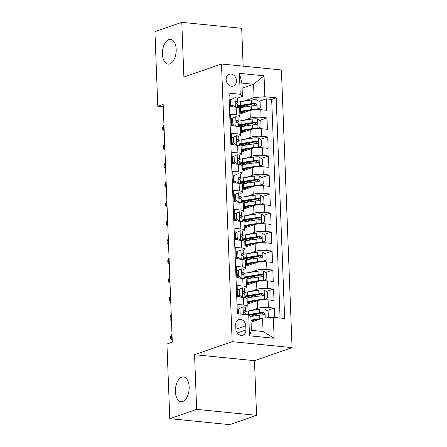 <?xml version="1.0" encoding="UTF-8"?>
<svg xmlns="http://www.w3.org/2000/svg" width="447" height="447" viewBox="0 0 447 447"><rect width="100%" height="100%" fill="white"/><g stroke="black" fill="none" stroke-linecap="round" stroke-linejoin="round"><path stroke-width="0.67" d="M169.776 63.899A12.443 6.817 95.7 0 1 168.072 64.111A12.443 6.817 95.7 0 1 162.423 52.59A12.443 6.817 95.7 0 1 168.837 39.559A12.443 6.817 95.7 0 1 170.542 39.342A12.443 6.817 95.7 0 1 176.191 50.869A12.443 6.817 95.7 0 1 169.776 63.899M182.745 401.473A12.443 6.817 95.7 0 1 181.041 401.691A12.443 6.817 95.7 0 1 175.392 390.164A12.443 6.817 95.7 0 1 181.806 377.134A12.443 6.817 95.7 0 1 183.51 376.922A12.443 6.817 95.7 0 1 189.159 388.443A12.443 6.817 95.7 0 1 182.745 401.473M226.126 79.611A6.224 5.046 70.9 0 0 233.345 86.008A6.224 5.046 70.9 0 0 236.491 80.644A6.224 5.046 70.9 0 0 229.272 74.247A6.224 5.046 70.9 0 0 226.126 79.611M243.151 66.15L241.698 28.317L181.789 22.35L154.925 31.659L157.797 106.308L163.261 106.85M292.075 347.632L281.409 69.961L221.494 63.994L232.161 341.664L292.075 347.632L254.466 360.662L194.557 354.694L196.658 409.374L256.567 415.341L254.466 360.662M256.567 415.341L229.708 424.65L169.793 418.683L196.658 409.374M228.987 95.172L229.819 95.256L230.255 106.665L236.167 107.258L236.457 114.862A7.778 1.598 -2.2 0 1 239.933 116.052A7.778 1.598 -2.2 0 1 238.637 116.997L237.888 117.259M236.457 114.862L230.551 114.276L230.987 125.685L236.899 126.272L237.189 133.882A7.778 1.598 -2.2 0 1 240.665 135.072A7.778 1.598 -2.2 0 1 239.368 136.017L238.62 136.274M237.189 133.882L231.278 133.29L231.719 144.705L237.631 145.292L237.921 152.902A7.778 1.598 -2.2 0 1 241.397 154.092A7.778 1.598 -2.2 0 1 240.1 155.036L239.352 155.293M237.921 152.902L232.01 152.31L232.451 163.719L238.357 164.312L238.653 171.916A7.778 1.598 -2.2 0 1 242.123 173.106A7.778 1.598 -2.2 0 1 240.832 174.051L240.084 174.313M238.653 171.916L232.742 171.33L233.178 182.739L239.089 183.326L239.38 190.936A7.778 1.598 -2.2 0 1 242.855 192.126A7.778 1.598 -2.2 0 1 241.559 193.07L240.81 193.327M239.38 190.936L233.474 190.349L233.91 201.759L239.821 202.346L240.112 209.956A7.778 1.598 -2.2 0 1 243.587 211.146A7.778 1.598 -2.2 0 1 242.291 212.09L241.542 212.347M240.112 209.956L234.2 209.364L234.641 220.779L240.553 221.366L240.844 228.97A7.778 1.598 -2.2 0 1 244.319 230.166A7.778 1.598 -2.2 0 1 243.023 231.105L242.274 231.367M240.844 228.97L234.932 228.383L235.373 239.793L241.279 240.385L241.576 247.99A7.778 1.598 -2.2 0 1 245.051 249.18A7.778 1.598 -2.2 0 1 243.755 250.124L243.006 250.387M241.576 247.99L235.664 247.403L236.1 258.813L242.011 259.4L242.302 267.01A7.778 1.598 -2.2 0 1 245.777 268.2A7.778 1.598 -2.2 0 1 244.481 269.144L243.732 269.401M242.302 267.01L236.396 266.423L236.832 277.833L242.743 278.42L243.034 286.03A7.778 1.598 -2.2 0 1 246.509 287.22A7.778 1.598 -2.2 0 1 245.213 288.164L244.464 288.421M243.034 286.03L237.122 285.437L237.564 296.853L243.475 297.439A7.778 1.598 -2.2 0 1 246.945 298.63L247.241 306.234A7.778 1.598 -2.2 0 1 245.945 307.178L245.196 307.441M274.648 317.476L274.285 308.084L267.088 310.581M258.265 313.638L250.974 316.169M247.163 304.251L257.31 300.736A7.778 1.598 -2.2 0 1 268.083 299.892L273.994 300.479L273.558 289.069L266.356 291.561M257.533 294.623L250.242 297.149M246.431 285.231L256.578 281.716A7.778 1.598 177.8 0 1 267.356 280.872L273.262 281.459L272.826 270.049L265.63 272.541M256.801 275.603L249.51 278.129M245.705 266.216L255.846 262.696A7.778 1.598 177.8 0 1 266.624 261.853L272.536 262.445L272.094 251.03L264.898 253.527M256.07 256.584L248.778 259.109M244.973 247.197L255.12 243.682A7.778 1.598 177.8 0 1 265.892 242.833L271.804 243.425L271.363 232.015L264.166 234.507M255.343 237.564L248.046 240.095M244.241 228.177L254.388 224.662A7.778 1.598 177.8 0 1 265.16 223.818L271.072 224.405L270.636 212.995L263.434 215.488M254.611 218.549L247.32 221.075M243.509 209.157L253.656 205.642A7.778 1.598 177.8 0 1 264.434 204.799L270.34 205.385L269.904 193.976L262.707 196.473M253.879 199.53L246.588 202.055M242.782 190.143L252.924 186.623A7.778 1.598 177.8 0 1 263.702 185.779L269.614 186.371L269.172 174.956L261.976 177.453M253.147 180.51L245.856 183.041M242.05 171.123L252.197 167.608A7.778 1.598 177.8 0 1 262.97 166.765L268.882 167.351L268.44 155.942L261.244 158.434M252.421 161.49L245.124 164.021M241.319 152.103L251.465 148.588A7.778 1.598 177.8 0 1 262.238 147.745L268.15 148.331L267.714 136.922L260.512 139.414M251.689 142.476L244.397 145.001M240.587 133.083L250.733 129.569A7.778 1.598 177.8 0 1 261.512 128.725L267.418 129.312L266.982 117.902L259.785 120.399M250.957 123.456L243.665 125.981M231.272 119.55L230.758 119.729M232.004 138.57L231.49 138.749M232.731 157.584L232.222 157.763M233.463 176.604L232.948 176.783M234.194 195.624L233.68 195.803M234.926 214.644L234.412 214.817M235.653 233.658L235.144 233.837M236.385 252.678L235.871 252.857M237.117 271.698L236.603 271.877M237.849 290.718L237.335 290.891M169.793 418.683L166.927 344.034L172.302 342.173L163.166 104.447L157.797 106.308M245.906 329.959L245.749 325.774A6.029 4.889 70.9 0 0 238.754 319.577A6.029 4.889 70.9 0 0 235.709 324.773L235.871 328.958A6.029 4.889 70.9 0 0 242.861 335.155A6.029 4.889 70.9 0 0 245.906 329.959L237.256 332.959M242.419 96.412L240.24 94.278L228.909 93.149L237.379 313.766L248.716 314.895L250.896 317.029L251.404 330.339L263.065 331.501L262.551 318.191L273.329 317.342L284.661 318.476L276.19 97.859L264.853 96.731L254.08 97.575L253.566 84.265L241.911 83.103L242.419 96.412L237.161 98.239M240.24 94.278L239.436 73.358L264.048 75.811L264.853 96.731M273.329 317.342L274.134 338.267L249.521 335.814L248.716 314.895M244.23 120.26L250.298 118.159A7.778 1.598 -2.2 0 1 261.07 117.315L266.982 117.902M239.86 114.069L250.002 110.549L250.298 118.159M244.962 139.28L251.024 137.179A7.778 1.598 -2.2 0 1 261.802 136.335L267.714 136.922M245.694 158.299L251.756 156.193A7.778 1.598 -2.2 0 1 262.534 155.349L268.44 155.942M246.42 177.314L252.488 175.213A7.778 1.598 -2.2 0 1 263.261 174.369L269.172 174.956M247.152 196.334L253.22 194.233A7.778 1.598 -2.2 0 1 263.993 193.389L269.904 193.976M247.884 215.353L253.952 213.253A7.778 1.598 -2.2 0 1 264.725 212.403L270.636 212.995M248.616 234.373L254.678 232.267A7.778 1.598 -2.2 0 1 265.457 231.423L271.363 232.015M249.342 253.388L255.41 251.287A7.778 1.598 -2.2 0 1 266.183 250.443L272.094 251.03M250.074 272.407L256.142 270.306A7.778 1.598 -2.2 0 1 266.915 269.463L272.826 270.049M250.806 291.427L256.874 289.326A7.778 1.598 -2.2 0 1 267.647 288.477L273.558 289.069M238.581 309.732L238.067 309.911M251.538 310.442L257.601 308.341A7.778 1.598 -2.2 0 1 268.379 307.497L274.285 308.084M280.073 318.018L271.675 99.424L266.25 98.882L259.053 101.38M250.002 110.549A7.778 1.598 177.8 0 1 260.78 109.705L266.691 110.297L266.25 98.882M238.217 313.85L237.854 304.457L243.766 305.044A7.778 1.598 -2.2 0 1 247.241 306.234M230.54 100.53L230.026 100.709M251.091 322.158L262.551 318.191M181.789 22.35L183.89 77.029L221.494 63.994M194.557 354.694L232.161 341.664M242.106 88.238L253.566 84.265L264.048 75.811M243.498 101.24L254.08 97.575M250.225 104.436L242.933 106.967M246.509 287.22L246.219 279.61A7.778 1.598 177.8 0 0 242.743 278.42M245.777 268.2L245.487 260.595A7.778 1.598 177.8 0 0 242.011 259.4M245.051 249.18L244.755 241.576A7.778 1.598 177.8 0 0 241.279 240.385M244.319 230.166L244.023 222.556A7.778 1.598 177.8 0 0 240.553 221.366M243.587 211.146L243.297 203.536A7.778 1.598 177.8 0 0 239.821 202.346M242.855 192.126L242.565 184.522A7.778 1.598 177.8 0 0 239.089 183.326M242.123 173.106L241.833 165.502A7.778 1.598 177.8 0 0 238.357 164.312M241.397 154.092L241.101 146.482A7.778 1.598 177.8 0 0 237.631 145.292M240.665 135.072L240.374 127.462A7.778 1.598 177.8 0 0 236.899 126.272M271.675 99.424L276.19 97.859M239.933 116.052L239.642 108.448A7.778 1.598 177.8 0 0 236.167 107.258M251.404 330.339L249.521 335.814M263.065 331.501L274.134 338.267M239.436 73.358L241.911 83.103M243.112 306.888L238.547 308.95L243.112 306.888A5.152 1.056 -2.2 0 1 245.33 307.67L245.47 311.28A5.152 1.056 177.8 0 0 244.33 310.665L244.056 310.687M238.659 311.877A12.348 2.537 -2.2 0 1 238.145 312.023M239.944 308.464L240.156 314.04M238.547 308.95L238.737 313.9M244.537 312.978L245.431 311.419A5.152 1.056 177.8 0 0 245.47 311.28M243.799 310.849L244.33 310.665C243.285 311.241 243.319 312 244.42 312.95A5.152 1.056 -2.2 0 1 245.559 313.565L245.599 314.582M172.006 334.535L171.464 334.658L171.648 339.413L172.196 339.513M172.19 339.29L171.648 339.413L170.771 338.591L170.693 336.692L171.464 334.658M266.535 317.878L268.34 316.979L268.116 311.274L264.808 309.05A5.152 1.056 177.8 0 0 259.483 309.218L248.336 310.939A14.874 3.056 177.8 0 0 245.386 311.503M249.633 315.789A6.124 1.257 -2.2 0 1 251.309 316.409M261.54 318.538A5.152 1.056 177.8 0 0 259.852 318.728L251.013 320.091M258.813 319.488L251.035 320.683M250.404 316.549L259.713 315.113A5.152 1.056 -2.2 0 1 263.685 314.867C265.082 314.174 265.054 313.414 263.601 312.587A5.152 1.056 177.8 0 0 259.623 312.833L248.476 314.548A14.874 3.056 177.8 0 0 247.286 314.749M248.918 315.09A12.348 2.537 -2.2 0 1 249.733 314.956L260.88 313.235A2.626 0.536 -2.2 0 1 262.054 313.123L263.333 314.263M263.685 314.867L264.088 314.811M242.38 287.868L237.815 289.93L242.38 287.868A5.152 1.056 -2.2 0 1 244.598 288.65L244.738 292.265A5.152 1.056 177.8 0 0 243.598 291.651L243.324 291.667M237.933 292.863A12.348 2.537 -2.2 0 1 237.413 293.003M239.212 289.449L239.436 295.154L242.743 297.378M237.815 289.93L238.039 295.635L239.436 295.154M240.24 297.115L238.039 295.635M239.039 296.998A14.874 3.056 177.8 0 0 239.771 296.802M238.882 296.205A12.348 2.537 -2.2 0 1 237.553 296.618M243.805 293.958L244.705 292.399A5.152 1.056 177.8 0 0 244.738 292.265M243.073 291.83L243.598 291.651C242.559 292.221 242.587 292.986 243.688 293.93A5.152 1.056 -2.2 0 1 244.827 294.545L244.945 297.646M171.274 315.515L170.737 315.638L170.916 320.393L171.469 320.493M171.458 320.27L170.916 320.393L170.039 319.571L169.966 317.672L170.737 315.638M241.648 268.848L237.089 270.916L241.648 268.848A5.152 1.056 -2.2 0 1 243.872 269.63L244.006 273.246A5.152 1.056 177.8 0 0 242.872 272.631L242.592 272.648M237.201 273.843A12.348 2.537 -2.2 0 1 236.686 273.989M238.486 270.429L238.704 276.134L242.011 278.358M237.089 270.916L237.307 276.62L238.704 276.134M239.508 278.095L237.307 276.62M238.307 277.978A14.874 3.056 177.8 0 0 239.044 277.788M238.156 277.19A12.348 2.537 -2.2 0 1 236.821 277.598M243.079 274.939L243.973 273.38A5.152 1.056 177.8 0 0 244.006 273.246M242.341 272.815L242.872 272.631C241.827 273.206 241.855 273.966 242.956 274.911A5.152 1.056 -2.2 0 1 244.096 275.525L244.213 278.626M170.547 296.495L170.005 296.624L170.184 301.379L170.737 301.474M170.726 301.25L170.184 301.379L169.307 300.557L169.234 298.652L170.005 296.624M240.916 249.834L236.357 251.896L240.916 249.834A5.152 1.056 -2.2 0 1 243.14 250.611L243.28 254.226A5.152 1.056 177.8 0 0 242.14 253.611L241.861 253.628M236.469 254.824A12.348 2.537 -2.2 0 1 235.955 254.969M237.754 251.41L237.972 257.114L241.285 259.344M236.357 251.896L236.575 257.601L237.972 257.114M238.776 259.081L236.575 257.601M237.58 258.958A14.874 3.056 177.8 0 0 238.312 258.768M237.424 258.17A12.348 2.537 -2.2 0 1 236.094 258.584M242.347 255.924L243.241 254.365A5.152 1.056 177.8 0 0 243.28 254.226M241.609 253.795L242.14 253.611C241.095 254.187 241.123 254.946 242.224 255.896A5.152 1.056 -2.2 0 1 243.364 256.511L243.486 259.606M169.815 277.475L169.273 277.604L169.458 282.359L170.005 282.459M169.994 282.23L169.458 282.359L168.575 281.537L168.502 279.638L169.273 277.604M240.184 230.814L235.625 232.876L240.184 230.814A5.152 1.056 -2.2 0 1 242.408 231.596L242.548 235.206A5.152 1.056 177.8 0 0 241.408 234.591L241.129 234.614M235.737 235.809A12.348 2.537 -2.2 0 1 235.223 235.949M237.022 232.395L237.24 238.1L240.553 240.324M235.625 232.876L235.843 238.581L237.24 238.1M238.044 240.061L235.843 238.581M236.849 239.944A14.874 3.056 177.8 0 0 237.58 239.748M236.692 239.151A12.348 2.537 -2.2 0 1 235.362 239.564M241.615 236.904L242.509 235.345A5.152 1.056 177.8 0 0 242.548 235.206M240.877 234.776L241.408 234.591C240.363 235.167 240.397 235.927 241.497 236.876A5.152 1.056 -2.2 0 1 242.637 237.491L242.755 240.592M169.083 258.461L168.541 258.584L168.726 263.339L169.273 263.439M169.268 263.216L168.726 263.339L167.848 262.518L167.77 260.618L168.541 258.584M250.421 301.647A6.124 1.257 -2.2 0 1 249.772 301.937L248.694 302.306A1.168 0.637 -84.3 0 0 248.387 302.563M263.736 299.786L267.608 297.959L267.39 292.254L264.076 290.03A5.152 1.056 177.8 0 0 258.757 290.198L247.61 291.919A14.874 3.056 177.8 0 0 244.654 292.483M246.403 296.439A12.348 2.537 177.8 0 0 248.001 296.652A6.124 1.257 -2.2 0 1 250.577 297.389M264.44 299.54A5.152 1.056 177.8 0 0 259.12 299.708L247.973 301.429A14.874 3.056 177.8 0 0 247.062 301.58M258.506 300.401L249.225 301.831A12.348 2.537 177.8 0 0 247.085 302.228M250.538 303.083A6.124 1.257 177.8 0 0 248.225 302.546L248.275 303.865M246.381 298.065A14.874 3.056 -2.2 0 1 247.834 297.814L258.981 296.093A5.152 1.056 -2.2 0 1 262.953 295.853C264.35 295.154 264.322 294.394 262.87 293.567A5.152 1.056 177.8 0 0 258.897 293.813L247.744 295.534A14.874 3.056 177.8 0 0 244.883 296.076M244.917 296.864A12.348 2.537 -2.2 0 1 249.001 295.936L260.148 294.215A2.626 0.536 -2.2 0 1 261.322 294.104L262.601 295.243M247.09 302.407A12.348 2.537 177.8 0 0 248.225 302.546M262.953 295.853L263.356 295.791M249.689 282.633A6.124 1.257 -2.2 0 1 249.04 282.917L247.968 283.292A1.168 0.637 -84.3 0 0 247.655 283.543M263.004 280.766L266.876 278.939L266.658 273.234L263.344 271.011A5.152 1.056 177.8 0 0 258.025 271.184L246.878 272.899A14.874 3.056 177.8 0 0 243.922 273.463M245.677 277.419A12.348 2.537 177.8 0 0 247.269 277.632A6.124 1.257 -2.2 0 1 249.845 278.375M263.713 280.52A5.152 1.056 177.8 0 0 258.388 280.688L247.241 282.409A14.874 3.056 177.8 0 0 246.331 282.56M257.774 281.381L248.498 282.817A12.348 2.537 177.8 0 0 246.353 283.214M249.806 284.063A6.124 1.257 177.8 0 0 247.493 283.527L247.543 284.845M245.649 279.045A14.874 3.056 -2.2 0 1 247.102 278.794L258.249 277.079A5.152 1.056 -2.2 0 1 262.227 276.833C263.618 276.134 263.59 275.374 262.138 274.547A5.152 1.056 177.8 0 0 258.165 274.793L247.018 276.514A14.874 3.056 177.8 0 0 244.157 277.056M244.185 277.844A12.348 2.537 -2.2 0 1 248.269 276.916L259.416 275.201A2.626 0.536 -2.2 0 1 260.59 275.084L261.875 276.224M246.364 283.387A12.348 2.537 177.8 0 0 247.493 283.527M262.227 276.833L262.624 276.771M248.957 263.613A6.124 1.257 -2.2 0 1 248.314 263.898L247.236 264.272A1.168 0.637 -84.3 0 0 246.928 264.523M262.272 261.746L266.144 259.925L265.926 254.22L262.613 251.991A5.152 1.056 177.8 0 0 257.293 252.164L246.146 253.885A14.874 3.056 177.8 0 0 243.19 254.449M244.945 258.405A12.348 2.537 177.8 0 0 246.537 258.612A6.124 1.257 -2.2 0 1 249.119 259.355M262.981 261.501A5.152 1.056 177.8 0 0 257.662 261.674L246.509 263.389A14.874 3.056 177.8 0 0 245.599 263.54M257.047 262.367L247.767 263.797A12.348 2.537 177.8 0 0 245.626 264.194M249.08 265.043A6.124 1.257 177.8 0 0 246.766 264.507L246.817 265.831M244.917 260.025A14.874 3.056 -2.2 0 1 246.375 259.78L257.522 258.059A5.152 1.056 -2.2 0 1 261.495 257.813C262.886 257.12 262.858 256.354 261.406 255.533A5.152 1.056 177.8 0 0 257.433 255.779L246.286 257.494A14.874 3.056 177.8 0 0 243.425 258.036M243.453 258.83A12.348 2.537 -2.2 0 1 247.537 257.902L258.684 256.181A2.626 0.536 -2.2 0 1 259.863 256.07L261.143 257.209M245.632 264.367A12.348 2.537 177.8 0 0 246.766 264.507M261.495 257.813L261.892 257.751M248.23 244.593A6.124 1.257 -2.2 0 1 247.582 244.878L246.504 245.252A1.168 0.637 -84.3 0 0 246.196 245.509M261.545 242.727L265.417 240.905L265.194 235.2L261.886 232.976A5.152 1.056 177.8 0 0 256.561 233.144L245.414 234.865A14.874 3.056 177.8 0 0 242.464 235.429M244.213 239.385A12.348 2.537 177.8 0 0 245.805 239.592A6.124 1.257 -2.2 0 1 248.387 240.335M262.249 242.486A5.152 1.056 177.8 0 0 256.93 242.654L245.783 244.375A14.874 3.056 177.8 0 0 244.867 244.526M256.315 243.347L247.035 244.777A12.348 2.537 177.8 0 0 244.895 245.174M248.348 246.029A6.124 1.257 177.8 0 0 246.034 245.487L246.085 246.811M244.185 241.006A14.874 3.056 -2.2 0 1 245.643 240.76L256.79 239.039A5.152 1.056 -2.2 0 1 260.763 238.793C262.16 238.1 262.126 237.34 260.674 236.513A5.152 1.056 177.8 0 0 256.701 236.759L245.554 238.48A14.874 3.056 177.8 0 0 242.693 239.022M242.727 239.81A12.348 2.537 -2.2 0 1 246.805 238.882L257.958 237.161A2.626 0.536 -2.2 0 1 259.131 237.05L260.411 238.19M244.9 245.353A12.348 2.537 177.8 0 0 246.034 245.487M260.763 238.793L261.165 238.737M239.458 211.794L234.893 213.856L239.458 211.794A5.152 1.056 -2.2 0 1 241.676 212.576L241.816 216.192A5.152 1.056 177.8 0 0 240.676 215.577L240.402 215.594M235.005 216.789A12.348 2.537 -2.2 0 1 234.491 216.929M236.29 213.375L236.513 219.08L239.821 221.304M234.893 213.856L235.116 219.566L236.513 219.08M237.318 221.042L235.116 219.566M236.117 220.924A14.874 3.056 177.8 0 0 236.849 220.729M235.96 220.136A12.348 2.537 -2.2 0 1 234.63 220.544M240.883 217.885L241.782 216.326A5.152 1.056 177.8 0 0 241.816 216.192M240.151 215.761L240.676 215.577C239.637 216.152 239.665 216.912 240.765 217.857A5.152 1.056 -2.2 0 1 241.905 218.471L242.023 221.572M168.351 239.441L167.809 239.57L167.994 244.319L168.541 244.42M168.536 244.196L167.994 244.319L167.117 243.503L167.044 241.598L167.809 239.57M247.498 225.573A6.124 1.257 -2.2 0 1 246.85 225.864L245.772 226.238A1.168 0.637 -84.3 0 0 245.464 226.489M260.813 223.712L264.685 221.885L264.468 216.18L261.154 213.957A5.152 1.056 177.8 0 0 255.835 214.124L244.688 215.845A14.874 3.056 177.8 0 0 241.732 216.409M243.481 220.365A12.348 2.537 177.8 0 0 245.079 220.578A6.124 1.257 -2.2 0 1 247.655 221.321M261.517 223.466A5.152 1.056 177.8 0 0 256.198 223.634L245.051 225.355A14.874 3.056 177.8 0 0 244.14 225.506M255.583 224.327L246.303 225.757A12.348 2.537 177.8 0 0 244.163 226.154M247.616 227.009A6.124 1.257 177.8 0 0 245.302 226.473L245.353 227.791M243.459 221.991A14.874 3.056 -2.2 0 1 244.911 221.74L256.058 220.025A5.152 1.056 -2.2 0 1 260.031 219.779C261.428 219.08 261.4 218.32 259.947 217.493A5.152 1.056 177.8 0 0 255.969 217.739L244.822 219.46A14.874 3.056 177.8 0 0 241.961 220.002M241.995 220.79A12.348 2.537 -2.2 0 1 246.079 219.863L257.226 218.142A2.626 0.536 -2.2 0 1 258.4 218.03L259.679 219.17M244.168 226.333A12.348 2.537 177.8 0 0 245.302 226.473M260.031 219.779L260.433 219.717M238.726 192.774L234.167 194.842L238.726 192.774A5.152 1.056 -2.2 0 1 240.95 193.557L241.084 197.172A5.152 1.056 177.8 0 0 239.944 196.557L239.67 196.574M234.278 197.77A12.348 2.537 -2.2 0 1 233.764 197.915M235.563 194.356L235.781 200.06L239.089 202.284M234.167 194.842L234.384 200.547L235.781 200.06M236.586 202.027L234.384 200.547M235.385 201.904A14.874 3.056 177.8 0 0 236.122 201.714M235.234 201.116A12.348 2.537 -2.2 0 1 233.898 201.524M240.156 198.865L241.05 197.306A5.152 1.056 177.8 0 0 241.084 197.172M239.419 196.741L239.944 196.557C238.905 197.133 238.933 197.892 240.033 198.837A5.152 1.056 -2.2 0 1 241.173 199.451L241.291 202.552M167.625 220.421L167.083 220.55L167.262 225.305L167.815 225.4M167.804 225.176L167.262 225.305L166.385 224.483L166.312 222.578L167.083 220.55M246.766 206.559A6.124 1.257 -2.2 0 1 246.118 206.844L245.045 207.218A1.168 0.637 -84.3 0 0 244.732 207.469M260.081 204.692L263.953 202.865L263.736 197.161L260.422 194.937A5.152 1.056 177.8 0 0 255.103 195.11L243.956 196.825A14.874 3.056 177.8 0 0 241 197.39M242.755 201.346A12.348 2.537 177.8 0 0 244.347 201.558A6.124 1.257 -2.2 0 1 246.923 202.301M260.791 204.447A5.152 1.056 177.8 0 0 255.466 204.614L244.319 206.335A14.874 3.056 177.8 0 0 243.408 206.486M254.851 205.307L245.576 206.743A12.348 2.537 177.8 0 0 243.431 207.14M246.884 207.989A6.124 1.257 177.8 0 0 244.57 207.453L244.621 208.771M242.727 202.972A14.874 3.056 -2.2 0 1 244.179 202.726L255.326 201.005A5.152 1.056 -2.2 0 1 259.305 200.759C260.696 200.06 260.668 199.301 259.215 198.479A5.152 1.056 177.8 0 0 255.243 198.719L244.096 200.44A14.874 3.056 177.8 0 0 241.235 200.982M241.263 201.77A12.348 2.537 -2.2 0 1 245.347 200.848L256.494 199.127A2.626 0.536 -2.2 0 1 257.668 199.01L258.953 200.155M243.442 207.313A12.348 2.537 177.8 0 0 244.57 207.453M259.305 200.759L259.701 200.697M237.994 173.76L233.435 175.822L237.994 173.76A5.152 1.056 -2.2 0 1 240.218 174.537L240.357 178.152A5.152 1.056 177.8 0 0 239.218 177.537L238.938 177.554M233.546 178.75A12.348 2.537 -2.2 0 1 233.032 178.895M234.831 175.336L235.049 181.041L238.363 183.27M233.435 175.822L233.652 181.527L235.049 181.041M235.854 183.007L233.652 181.527M234.658 182.884A14.874 3.056 177.8 0 0 235.39 182.694M234.502 182.097A12.348 2.537 -2.2 0 1 233.172 182.51M239.424 179.85L240.318 178.292A5.152 1.056 177.8 0 0 240.357 178.152M238.687 177.722L239.218 177.537C238.173 178.113 238.201 178.873 239.301 179.823A5.152 1.056 -2.2 0 1 240.441 180.437L240.564 183.538M166.893 201.407L166.351 201.53L166.535 206.285L167.083 206.385M167.072 206.156L166.535 206.285L165.653 205.464L165.58 203.564L166.351 201.53M246.034 187.539A6.124 1.257 -2.2 0 1 245.392 187.824L244.313 188.198A1.168 0.637 -84.3 0 0 244.006 188.45M259.349 185.673L263.222 183.851L263.004 178.146L259.69 175.922A5.152 1.056 177.8 0 0 254.371 176.09L243.224 177.811A14.874 3.056 177.8 0 0 240.268 178.375M242.023 182.331A12.348 2.537 177.8 0 0 243.615 182.538A6.124 1.257 -2.2 0 1 246.196 183.281M260.059 185.427A5.152 1.056 177.8 0 0 254.734 185.6L243.587 187.321A14.874 3.056 177.8 0 0 242.676 187.466M254.119 186.293L244.844 187.723A12.348 2.537 177.8 0 0 242.704 188.12M246.157 188.969A6.124 1.257 177.8 0 0 243.844 188.433L243.894 189.757M241.995 183.952A14.874 3.056 -2.2 0 1 243.453 183.706L254.6 181.985A5.152 1.056 -2.2 0 1 258.573 181.739C259.964 181.046 259.936 180.281 258.483 179.459A5.152 1.056 177.8 0 0 254.511 179.705L243.364 181.421A14.874 3.056 177.8 0 0 240.503 181.963M240.531 182.756A12.348 2.537 -2.2 0 1 244.615 181.828L255.762 180.107A2.626 0.536 -2.2 0 1 256.941 179.996L258.221 181.136M242.71 188.293A12.348 2.537 177.8 0 0 243.844 188.433M258.573 181.739L258.969 181.683M237.262 154.74L232.703 156.802L237.262 154.74A5.152 1.056 -2.2 0 1 239.486 155.522L239.626 159.132A5.152 1.056 177.8 0 0 238.486 158.523L238.206 158.54M232.814 159.735A12.348 2.537 -2.2 0 1 232.3 159.875M234.099 156.321L234.317 162.026L237.631 164.25M232.703 156.802L232.921 162.507L234.317 162.026M235.122 163.988L232.921 162.507M233.926 163.87A14.874 3.056 177.8 0 0 234.658 163.675M233.77 163.077A12.348 2.537 -2.2 0 1 232.44 163.49M238.692 160.831L239.586 159.272A5.152 1.056 177.8 0 0 239.626 159.132M237.955 158.702L238.486 158.523C237.441 159.093 237.474 159.858 238.575 160.803A5.152 1.056 -2.2 0 1 239.715 161.417L239.832 164.518M166.161 182.387L165.619 182.51L165.803 187.265L166.351 187.366M166.345 187.142L165.803 187.265L164.926 186.444L164.848 184.544L165.619 182.51M245.308 168.519A6.124 1.257 -2.2 0 1 244.66 168.81L243.581 169.178A1.168 0.637 -84.3 0 0 243.274 169.435M258.623 166.653L262.495 164.831L262.272 159.126L258.964 156.903A5.152 1.056 177.8 0 0 253.639 157.07L242.492 158.791A14.874 3.056 177.8 0 0 239.542 159.355M241.291 163.311A12.348 2.537 177.8 0 0 242.883 163.518A6.124 1.257 -2.2 0 1 245.464 164.261M259.327 166.413A5.152 1.056 177.8 0 0 254.008 166.58L242.861 168.301A14.874 3.056 177.8 0 0 241.944 168.452M253.393 167.273L244.112 168.703A12.348 2.537 177.8 0 0 241.972 169.1M245.425 169.955A6.124 1.257 177.8 0 0 243.112 169.419L243.162 170.737M241.263 164.937A14.874 3.056 -2.2 0 1 242.721 164.686L253.868 162.965A5.152 1.056 -2.2 0 1 257.841 162.725C259.238 162.026 259.204 161.266 257.751 160.439A5.152 1.056 177.8 0 0 253.779 160.685L242.632 162.406A14.874 3.056 177.8 0 0 239.771 162.948M239.804 163.736A12.348 2.537 -2.2 0 1 243.883 162.809L255.036 161.088A2.626 0.536 -2.2 0 1 256.209 160.976L257.489 162.116M241.978 169.279A12.348 2.537 177.8 0 0 243.112 169.419M257.841 162.725L258.243 162.663M236.536 135.72L231.971 137.788L236.536 135.72A5.152 1.056 -2.2 0 1 238.754 136.503L238.894 140.118A5.152 1.056 177.8 0 0 237.754 139.503L237.48 139.52M232.082 140.716A12.348 2.537 -2.2 0 1 231.568 140.861M233.368 137.302L233.591 143.006L236.899 145.23M231.971 137.788L232.194 143.493L233.591 143.006M234.396 144.968L232.194 143.493M233.194 144.85A14.874 3.056 177.8 0 0 233.926 144.655M233.038 144.063A12.348 2.537 -2.2 0 1 231.708 144.47M237.96 141.811L238.86 140.252A5.152 1.056 177.8 0 0 238.894 140.118M237.228 139.688L237.754 139.503C236.714 140.079 236.742 140.839 237.843 141.783A5.152 1.056 -2.2 0 1 238.983 142.397L239.1 145.498M165.429 163.367L164.887 163.496L165.072 168.251L165.619 168.346M165.613 168.122L165.072 168.251L164.194 167.429L164.122 165.524L164.887 163.496M244.576 149.505A6.124 1.257 -2.2 0 1 243.928 149.79L242.85 150.164A1.168 0.637 -84.3 0 0 242.542 150.415M257.891 147.639L261.763 145.811L261.545 140.107L258.232 137.883A5.152 1.056 177.8 0 0 252.913 138.05L241.766 139.771A14.874 3.056 177.8 0 0 238.81 140.336M240.559 144.292A12.348 2.537 177.8 0 0 242.157 144.504A6.124 1.257 -2.2 0 1 244.732 145.247M258.595 147.393A5.152 1.056 177.8 0 0 253.276 147.56L242.129 149.281A14.874 3.056 177.8 0 0 241.218 149.432M252.661 148.253L243.38 149.684A12.348 2.537 177.8 0 0 241.24 150.086M244.693 150.935A6.124 1.257 177.8 0 0 242.38 150.399L242.43 151.717M240.536 145.918A14.874 3.056 -2.2 0 1 241.989 145.666L253.136 143.951A5.152 1.056 -2.2 0 1 257.109 143.705C258.506 143.006 258.478 142.247 257.025 141.42A5.152 1.056 177.8 0 0 253.047 141.665L241.9 143.386A14.874 3.056 177.8 0 0 239.039 143.928M239.072 144.716A12.348 2.537 -2.2 0 1 243.157 143.789L254.304 142.073A2.626 0.536 -2.2 0 1 255.477 141.956L256.757 143.096M241.246 150.259A12.348 2.537 177.8 0 0 242.38 150.399M257.109 143.705L257.511 143.643M235.804 116.706L231.244 118.768L235.804 116.706A5.152 1.056 -2.2 0 1 238.027 117.483L238.162 121.098A5.152 1.056 177.8 0 0 237.022 120.483L236.748 120.5M231.356 121.696A12.348 2.537 -2.2 0 1 230.842 121.841M232.641 118.282L232.859 123.987L236.167 126.21M231.244 118.768L231.462 124.473L232.859 123.987M233.664 125.953L231.462 124.473M232.462 125.83A14.874 3.056 177.8 0 0 233.2 125.641M232.311 125.043A12.348 2.537 -2.2 0 1 230.976 125.456M237.228 122.791L238.128 121.232A5.152 1.056 177.8 0 0 238.162 121.098M236.497 120.668L237.022 120.483C235.982 121.059 236.01 121.819 237.111 122.769A5.152 1.056 -2.2 0 1 238.251 123.378L238.368 126.479M164.697 144.347L164.161 144.476L164.34 149.231L164.893 149.326M164.882 149.102L164.34 149.231L163.462 148.41L163.39 146.504L164.161 144.476M243.844 130.485A6.124 1.257 -2.2 0 1 243.196 130.77L242.123 131.144A1.168 0.637 -84.3 0 0 241.81 131.396M257.159 128.619L261.031 126.797L260.813 121.087L257.5 118.863A5.152 1.056 177.8 0 0 252.181 119.036L241.034 120.751A14.874 3.056 177.8 0 0 238.078 121.316M239.827 125.277A12.348 2.537 177.8 0 0 241.425 125.484A6.124 1.257 -2.2 0 1 244.001 126.227M257.863 128.373A5.152 1.056 177.8 0 0 252.544 128.546L241.397 130.261A14.874 3.056 177.8 0 0 240.486 130.412M251.929 129.239L242.648 130.669A12.348 2.537 177.8 0 0 240.508 131.066M243.961 131.915A6.124 1.257 177.8 0 0 241.648 131.379L241.698 132.698M239.804 126.898A14.874 3.056 -2.2 0 1 241.257 126.652L252.404 124.931A5.152 1.056 -2.2 0 1 256.382 124.685C257.774 123.987 257.746 123.227 256.293 122.405A5.152 1.056 177.8 0 0 252.32 122.646L241.173 124.367A14.874 3.056 177.8 0 0 238.312 124.909M238.34 125.696A12.348 2.537 -2.2 0 1 242.425 124.774L253.572 123.054A2.626 0.536 -2.2 0 1 254.745 122.942L256.03 124.082M240.52 131.239A12.348 2.537 177.8 0 0 241.648 131.379M256.382 124.685L256.779 124.624M235.072 97.686L230.512 99.748L235.072 97.686A5.152 1.056 -2.2 0 1 237.296 98.469L237.435 102.078A5.152 1.056 177.8 0 0 236.295 101.463L236.016 101.48M230.624 102.676A12.348 2.537 -2.2 0 1 230.11 102.821M231.909 99.262L232.127 104.972L235.44 107.196M230.512 99.748L230.73 105.453L232.127 104.972M232.932 106.934L230.73 105.453M231.736 106.816A14.874 3.056 177.8 0 0 232.468 106.621M231.58 106.023A12.348 2.537 -2.2 0 1 230.25 106.436M236.502 103.777L237.396 102.218A5.152 1.056 177.8 0 0 237.435 102.078M235.765 101.648L236.295 101.463C235.251 102.039 235.278 102.799 236.379 103.749A5.152 1.056 -2.2 0 1 237.519 104.363L237.642 107.464M163.971 125.333L163.429 125.456L163.613 130.211L164.161 130.312M164.15 130.088L163.613 130.211L162.73 129.39L162.658 127.49L163.429 125.456M243.112 111.465A6.124 1.257 -2.2 0 1 242.47 111.75L241.391 112.124A1.168 0.637 -84.3 0 0 241.084 112.381M256.427 109.599L260.299 107.777L260.081 102.072L256.768 99.849A5.152 1.056 177.8 0 0 251.449 100.016L240.302 101.737A14.874 3.056 177.8 0 0 237.346 102.302M239.1 106.257A12.348 2.537 177.8 0 0 240.693 106.464A6.124 1.257 -2.2 0 1 243.274 107.207M257.137 109.353A5.152 1.056 177.8 0 0 251.812 109.526L240.665 111.247A14.874 3.056 177.8 0 0 239.754 111.392M251.197 110.219L241.922 111.649A12.348 2.537 177.8 0 0 239.782 112.046M243.235 112.895A6.124 1.257 177.8 0 0 240.922 112.359L240.972 113.683M239.072 107.878A14.874 3.056 -2.2 0 1 240.531 107.632L251.678 105.911A5.152 1.056 -2.2 0 1 255.65 105.665C257.042 104.972 257.014 104.212 255.561 103.386A5.152 1.056 177.8 0 0 251.588 103.631L240.441 105.347A14.874 3.056 177.8 0 0 237.58 105.894M237.608 106.682A12.348 2.537 -2.2 0 1 241.693 105.755L252.84 104.034A2.626 0.536 -2.2 0 1 254.013 103.922L255.298 105.062M239.788 112.225A12.348 2.537 177.8 0 0 240.922 112.359M255.65 105.665L256.047 105.609M250.733 129.569L251.024 137.179M251.465 148.588L251.756 156.193M252.197 167.608L252.488 175.213M252.924 186.623L253.22 194.233M253.656 205.642L253.952 213.253M254.388 224.662L254.678 232.267M255.12 243.682L255.41 251.287M255.846 262.696L256.142 270.306M256.578 281.716L256.874 289.326M257.31 300.736L257.601 308.341M268.083 299.892L268.379 307.497M260.78 109.705L261.07 117.315M261.512 128.725L261.802 136.335M262.238 147.745L262.534 155.349M262.97 166.765L263.261 174.369M263.702 185.779L263.993 193.389M264.434 204.799L264.725 212.403M265.16 223.818L265.457 231.423M265.892 242.833L266.183 250.443M266.624 261.853L266.915 269.463M267.356 280.872L267.647 288.477M243.475 297.439L243.766 305.044M235.882 329.193L245.749 325.774M243.028 306.927L243.319 314.353M265.233 317.979L264.892 309.106M248.476 314.548L248.336 310.939M259.623 312.833L259.483 309.218M259.852 318.728L259.713 315.113M262.054 313.123L263.601 312.587M242.302 287.907L242.66 297.322M241.57 268.887L241.933 278.302M240.838 249.873L241.201 259.288M240.106 230.853L240.469 240.268M247.347 302.172L248.694 302.306M264.523 299.501L264.16 290.086M248.001 296.652L248.04 297.78M247.744 295.534L247.61 291.919M247.973 301.429L247.834 297.814M258.897 293.813L258.757 290.198M259.12 299.708L258.981 296.093M261.322 294.104L262.87 293.567M246.615 283.158L247.968 283.292M263.791 280.481L263.428 271.066M247.269 277.632L247.314 278.766M247.018 276.514L246.878 272.899M247.241 282.409L247.102 278.794M258.165 274.793L258.025 271.184M258.388 280.688L258.249 277.079M260.59 275.084L262.138 274.547M245.884 264.138L247.236 264.272M263.06 261.461L262.696 252.047M246.537 258.612L246.582 259.746M246.286 257.494L246.146 253.885M246.509 263.389L246.375 259.78M257.433 255.779L257.293 252.164M257.662 261.674L257.522 258.059M259.863 256.07L261.406 255.533M245.152 245.118L246.504 245.252M262.328 242.442L261.97 233.032M245.805 239.592L245.85 240.726M245.554 238.48L245.414 234.865M245.783 244.375L245.643 240.76M256.701 236.759L256.561 233.144M256.93 242.654L256.79 239.039M259.131 237.05L260.674 236.513M239.38 211.833L239.737 221.248M244.425 226.098L245.772 226.238M261.601 223.427L261.238 214.012M245.079 220.578L245.118 221.712M244.822 219.46L244.688 215.845M245.051 225.355L244.911 221.74M255.969 217.739L255.835 214.124M256.198 223.634L256.058 220.025M258.4 218.03L259.947 217.493M238.648 192.819L239.011 202.228M243.693 207.084L245.045 207.218M260.869 204.408L260.506 194.993M244.347 201.558L244.392 202.692M244.096 200.44L243.956 196.825M244.319 206.335L244.179 202.726M255.243 198.719L255.103 195.11M255.466 204.614L255.326 201.005M257.668 199.01L259.215 198.479M237.916 173.799L238.279 183.214M242.961 188.064L244.313 188.198M260.137 185.388L259.774 175.973M243.615 182.538L243.66 183.672M243.364 181.421L243.224 177.811M243.587 187.321L243.453 183.706M254.511 179.705L254.371 176.09M254.734 185.6L254.6 181.985M256.941 179.996L258.483 179.459M237.184 154.779L237.547 164.194M242.229 169.044L243.581 169.178M259.405 166.373L259.048 156.958M242.883 163.518L242.928 164.652M242.632 162.406L242.492 158.791M242.861 168.301L242.721 164.686M253.779 160.685L253.639 157.07M254.008 166.58L253.868 162.965M256.209 160.976L257.751 160.439M236.457 135.759L236.815 145.174M241.497 150.03L242.85 150.164M258.679 147.354L258.316 137.939M242.157 144.504L242.196 145.638M241.9 143.386L241.766 139.771M242.129 149.281L241.989 145.666M253.047 141.665L252.913 138.05M253.276 147.56L253.136 143.951M255.477 141.956L257.025 141.42M235.725 116.745L236.089 126.155M240.771 131.01L242.123 131.144M257.947 128.334L257.584 118.919M241.425 125.484L241.469 126.618M241.173 124.367L241.034 120.751M241.397 130.261L241.257 126.652M252.32 122.646L252.181 119.036M252.544 128.546L252.404 124.931M254.745 122.942L256.293 122.405M234.993 97.725L235.357 107.14M240.039 111.99L241.391 112.124M257.215 109.314L256.852 99.904M240.693 106.464L240.737 107.598M240.441 105.347L240.302 101.737M240.665 111.247L240.531 107.632M251.588 103.631L251.449 100.016M251.812 109.526L251.678 105.911M254.013 103.922L255.561 103.386"/></g></svg>
